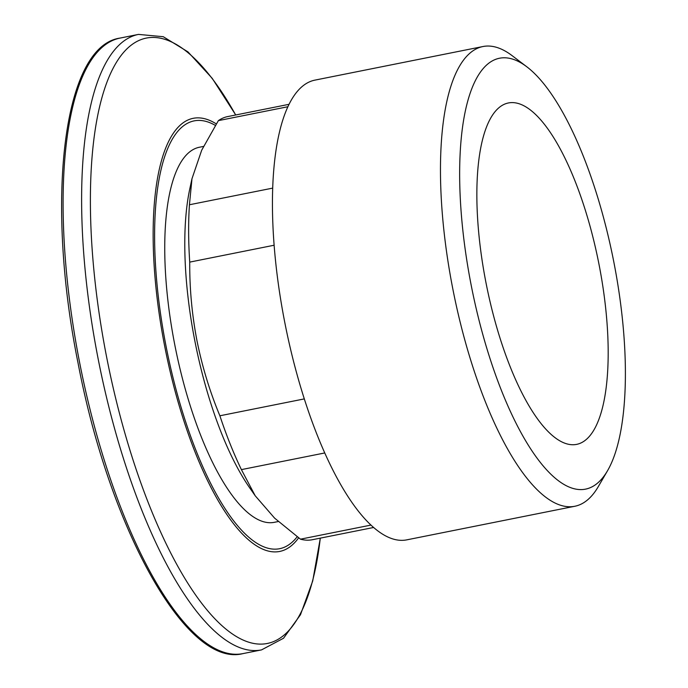<?xml version="1.0" encoding="UTF-8"?>
<svg xmlns="http://www.w3.org/2000/svg" width="688" height="688" viewBox="0 0 688 688"><rect width="100%" height="100%" fill="white"/><g stroke="black" fill="none" stroke-linecap="round" stroke-linejoin="round"><path stroke-width="1.03" d="M471.237 285.468A219.704 72.214 78.7 0 0 607.538 470.712A219.704 72.214 78.7 0 0 613.799 261.87A219.704 72.214 78.7 0 0 526.784 66.77A219.704 72.214 78.7 0 0 471.237 285.468M607.538 470.712L598.276 486.631A234.41 77.056 -101.3 0 1 574.85 506.256A234.41 77.056 -101.3 0 1 452.833 288.986A234.41 77.056 -101.3 0 1 482.933 46.535A234.41 77.056 -101.3 0 1 512.104 55.642L526.784 66.77M324.762 452.953L241.402 469.62L255.188 495.747L249.675 487.826A191.247 62.866 -101.3 0 1 194.876 341.042A191.247 62.866 -101.3 0 1 189.854 188.572L191.986 178.674L189.432 204.757L272.689 188.116M373.627 527.472L312.335 539.727A215.765 70.924 -101.3 0 1 300.475 539.177L370.978 525.082M255.188 495.747L274.598 518.124L300.475 539.177M241.402 469.62A215.765 70.924 -101.3 0 1 219.876 415.784L304.32 398.902M274.116 245.238L189.725 262.111C189.57 288.599 191.969 314.734 196.94 340.517C202.134 366.42 209.78 391.506 219.876 415.784M486.038 283.017A174.081 57.224 -101.3 0 1 508.389 102.968A174.081 57.224 -101.3 0 1 598.999 264.321A174.081 57.224 -101.3 0 1 576.647 444.371A174.081 57.224 -101.3 0 1 486.038 283.017M574.85 506.256L406.814 539.848A234.41 77.056 -101.3 0 1 284.806 322.577A234.41 77.056 -101.3 0 1 314.906 80.126L482.933 46.535M203.485 146.424L199.391 147.241A191.247 62.866 78.7 0 0 174.829 345.049A191.247 62.866 78.7 0 0 274.374 522.312L278.27 521.53M287.868 106.743L218.363 120.632A215.765 70.924 -101.3 0 1 227.737 116.573L289.029 104.318M189.725 262.111A215.765 70.924 -101.3 0 1 189.432 204.757M218.363 120.632L201.679 150.251L191.995 178.674M235.683 114.982A308.68 101.463 78.7 0 0 113.623 67.269A308.68 101.463 78.7 0 0 106.683 357.364A308.68 101.463 78.7 0 0 224.692 628.067A308.68 101.463 78.7 0 0 320.281 538.136M243.002 653.6C186.414 668.366 109.487 528.487 78.045 363.049C45.167 200.389 62.883 46.259 119.953 38.107A313.84 103.157 78.7 0 0 79.653 362.705A313.84 103.157 78.7 0 0 243.002 653.6L261.535 649.893A313.84 103.157 -101.3 0 1 98.178 359.007A313.84 103.157 -101.3 0 1 138.477 34.4L163.262 36.705L187.953 51.875L212.196 78.312L235.726 114.973M215.318 125.371A218.148 71.707 78.7 0 0 166.109 346.494A218.148 71.707 78.7 0 0 297.164 536.795M298.618 537.844A220.831 72.584 -101.3 0 1 164.793 346.726A220.831 72.584 -101.3 0 1 216.264 123.874M261.535 649.893L283.533 638.24L300.484 614.737L312.705 581.016L320.324 538.128M119.953 38.107L138.477 34.4"/></g></svg>
